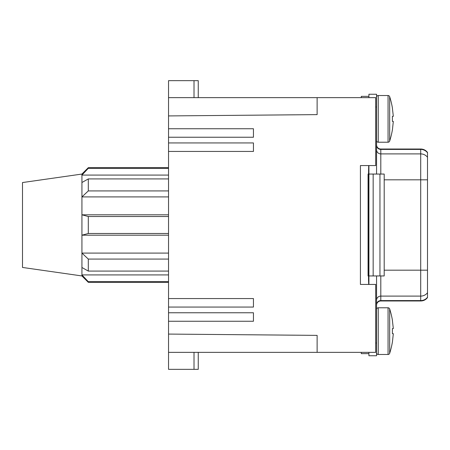 <?xml version="1.0" encoding="UTF-8"?>
<svg xmlns="http://www.w3.org/2000/svg" width="450" height="450" viewBox="0 0 450 450"><rect width="100%" height="100%" fill="white"/><g stroke="black" fill="none" stroke-linecap="round" stroke-linejoin="round"><path stroke-width="0.67" d="M388.058 354.482L378.253 354.482L378.253 307.783L388.058 307.783L388.058 354.482A1.699 1.699 0 0 0 389.678 353.295A83.846 83.846 0 0 0 392.456 341.747L393.322 333.681L392.456 341.747M168.536 321.249L253.446 321.249L253.446 312.761L168.536 312.761L168.536 352.361L375.705 352.361L375.705 284.434L360.422 284.434L360.422 165.566L375.705 165.566L375.705 97.639L317.121 97.639L317.121 114.621L168.536 115.92L168.536 80.663L198.253 80.663L198.253 97.639M168.536 352.361L168.536 369.338L198.253 369.338L198.253 352.361M388.058 142.217L378.253 142.217L378.253 95.518L388.058 95.518L388.058 142.217A1.699 1.699 0 0 0 389.678 141.03A83.846 83.846 0 0 0 392.456 129.482L393.322 121.416L392.456 129.482M392.406 108.253L393.322 116.319L392.406 108.253M392.406 320.518L393.322 328.584L392.406 320.518M392.406 333.681L392.406 328.584L392.406 333.681L393.322 333.681M317.121 97.639L168.536 97.639M368.916 174.054L384.199 174.054L384.199 275.946L368.916 275.946L368.916 165.566M376.554 174.054L376.554 94.247L368.916 94.247L368.916 97.639M392.456 108.253A83.846 83.846 0 0 0 389.678 96.705A1.699 1.699 0 0 0 388.058 95.518M392.406 121.416L392.406 116.319L392.406 121.416L393.322 121.416M317.121 352.361L317.121 335.379L168.536 334.08M376.554 309.482A1.699 1.699 0 0 1 378.253 307.783M376.554 352.783A1.699 1.699 0 0 0 378.253 354.482M392.456 320.518A83.846 83.846 0 0 0 389.678 308.97A1.699 1.699 0 0 0 388.058 307.783M393.322 328.584L392.406 328.584M376.554 97.217A1.699 1.699 0 0 1 378.253 95.518M376.554 140.518A1.699 1.699 0 0 0 378.253 142.217M393.322 116.319L392.406 116.319M376.554 305.235A4.247 4.247 0 0 1 380.801 300.988L420.705 300.988C423.506 300.926 425.767 299.796 427.5 297.596L427.5 292.753A8.488 8.364 180 0 1 420.705 296.1L420.705 300.589A8.488 8.364 0 0 0 427.5 297.248M168.536 115.92L168.536 142.948L253.446 142.948L253.446 151.436L168.536 151.436L168.536 298.564L253.446 298.564L253.446 307.052L168.536 307.052L168.536 312.761M168.536 298.564L168.536 307.052M168.536 142.948L168.536 151.436M168.536 137.239L253.446 137.239L253.446 128.751L168.536 128.751M168.536 175.084L81.934 175.084L81.934 174.054L22.5 182.548L22.5 267.452L81.934 275.946L88.301 282.313L88.301 281.678L81.934 274.916L81.934 275.946M168.536 196.909L81.934 196.909L88.301 190.924L88.301 178.92L81.934 182.503L81.934 274.916L168.536 274.916M81.934 182.503L81.934 175.084L88.301 168.322L88.301 167.687L81.934 174.054M168.536 168.322L88.301 168.322M81.934 267.497L88.301 271.08L88.301 259.076L81.934 253.091L168.536 253.091M168.536 190.924L88.301 190.924M168.536 214.813L81.934 214.813L88.301 216.512L88.301 233.488L81.934 235.187L168.536 235.187M368.696 165.566L368.522 174.054M368.696 284.434L368.522 279.771L368.916 279.771M368.522 275.946L368.522 279.771M384.199 179.82L427.5 179.82L427.5 153.253M368.916 353.632L361.271 353.632L361.271 352.361M368.066 275.946L368.589 275.946L368.589 174.054L368.066 174.054L368.066 275.946M168.536 216.512L88.301 216.512M168.536 233.488L88.301 233.488M168.536 271.08L88.301 271.08M168.536 281.678L88.301 281.678M168.536 259.076L88.301 259.076M368.916 96.367L361.271 96.367L361.271 97.639M168.536 178.92L88.301 178.92M368.916 352.361L368.916 355.753L376.554 355.753L376.554 275.946M384.199 270.18L427.5 270.18L427.5 179.82L427.5 296.409M376.554 144.765A4.247 4.247 0 0 0 380.801 149.012L420.705 149.012L420.705 153.9A8.488 8.364 0 0 1 427.5 157.247L427.5 152.752A8.488 8.364 180 0 0 420.705 149.411L380.801 149.411L380.801 174.054M420.705 149.012C423.506 149.074 425.767 150.204 427.5 152.404L427.5 152.752M368.916 284.434L368.916 275.946M194.012 369.338L194.012 352.361M194.012 97.639L194.012 80.663M376.554 106.982L375.705 106.982M389.678 96.705L389.678 141.03M389.678 308.97L389.678 353.295M420.705 300.988L420.705 300.589L380.801 300.589L380.801 300.988M373.162 174.054L373.162 275.946M379.952 174.054L379.952 275.946M376.554 300.279A4.247 4.179 180 0 1 380.801 296.1L420.705 296.1L420.705 153.9L380.801 153.9A4.247 4.179 180 0 1 376.554 149.721M376.554 145.226A4.247 4.179 180 0 0 380.801 149.411L380.801 149.012M380.801 275.946L380.801 300.589A4.247 4.179 180 0 0 376.554 304.774M368.522 170.229L368.916 170.229M376.554 343.018L375.705 343.018M168.536 167.687L88.301 167.687M168.536 282.313L88.301 282.313"/></g></svg>
